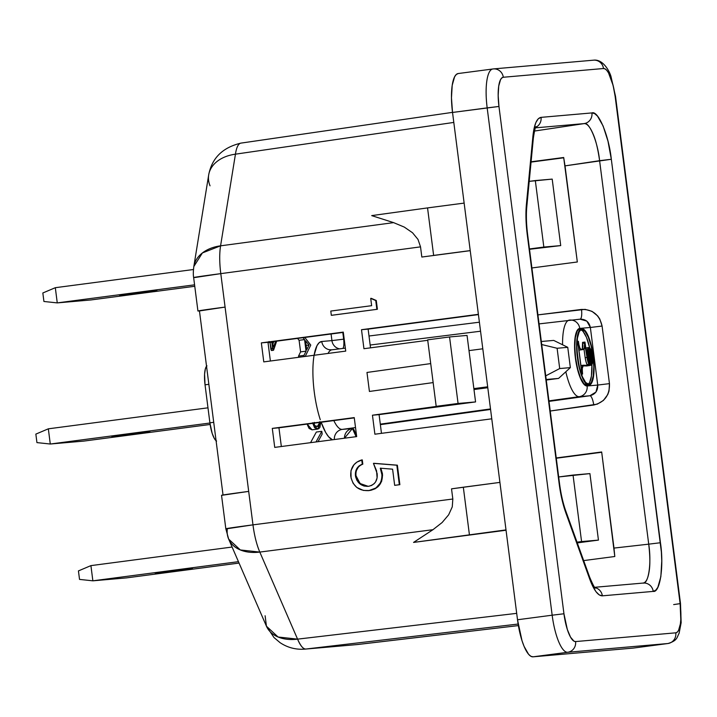 <?xml version="1.0" encoding="UTF-8"?>
<svg xmlns="http://www.w3.org/2000/svg" width="717" height="717" viewBox="0 0 717 717"><rect width="100%" height="100%" fill="white"/><g stroke="black" fill="none" stroke-linecap="round" stroke-linejoin="round"><path stroke-width="1.08" d="M430.711 363.591L433.149 382.591L430.711 363.591L366.979 372.455L369.416 391.455L433.149 382.591L369.416 391.455L366.979 372.455L430.711 363.591M155.248 573.358L192.488 568.527L155.248 573.358M239.057 563.078L126.443 577.893L92.869 580.824L238.447 561.671L92.869 580.824L90.916 565.623L232.102 547.044L90.916 565.623L78.44 570.902L79.524 579.408L78.44 570.902L90.916 565.623L92.869 580.824L79.524 579.408L92.869 580.824L126.443 577.893L239.057 563.078M119.649 295.431L156.889 290.6L119.649 295.431M194.764 286.289L90.835 299.966L57.261 302.897L194.576 284.828L57.261 302.897L55.317 287.696L193.456 269.52L55.317 287.696L42.832 292.975L43.925 301.481L42.832 292.975L55.317 287.696L57.261 302.897L43.925 301.481L57.261 302.897L90.835 299.966L194.764 286.289M125.574 434.619L149.907 431.724L119.515 435.802L111.897 436.59L125.574 434.619M210.135 424.473L83.853 441.089L50.28 444.02L209.929 423.021L50.28 444.02L48.335 428.82L207.975 407.821L48.335 428.82L35.85 434.108L36.934 442.604L35.85 434.108L48.335 428.82L50.28 444.02L36.934 442.604L50.28 444.02L83.853 441.089L210.135 424.473M273.751 346.67A1.918 0.538 -97.5 0 1 273.518 346.947L272.308 341.731L272.738 345.092A1.918 0.538 -97.5 0 0 273.518 346.947A1.918 0.538 -97.5 0 0 273.751 346.67L275.588 341.301L273.751 346.67L273.231 346.732L273.751 346.67M583.253 365.607A6.068 1.694 -97.5 0 1 583.297 365.607L589.141 365.715L583.297 365.607A6.068 1.694 -97.5 0 0 583.253 365.607L583.253 365.607A6.068 1.694 -97.5 0 1 583.253 365.607A6.068 1.694 -97.5 0 0 582.222 370.698L582.589 374.059L581.917 374.122L577.714 341.355L578.395 341.301L578.888 344.653L578.395 341.301L577.077 341.444L577.714 341.355L581.917 374.122L581.406 374.184L582.589 374.059L581.424 374.211L582.589 374.059L582.177 368.726L583.253 365.607M581.586 370.734L582.105 370.662A6.453 1.801 -97.5 0 1 583.181 365.231A6.453 1.801 -97.5 0 1 583.199 365.231A6.453 1.801 -97.5 0 1 583.253 365.231A6.453 1.801 82.5 0 0 583.199 365.231L582.24 366.826L582.437 373.691L581.971 373.727L577.875 341.731L578.341 341.686L578.78 344.707L578.26 344.778L578.78 344.707L579.91 348.489L581.281 349.824A6.471 1.801 -97.5 0 1 581.254 349.824A6.471 1.801 -97.5 0 1 578.78 344.707L578.341 341.686L577.875 341.749L578.341 341.686L577.875 341.731L581.971 373.727L582.437 373.691L582.105 370.662L581.586 370.734M583.154 365.24L581.379 365.473A6.453 1.801 82.5 0 0 581.353 365.473A6.453 1.801 82.5 0 0 580.949 365.724M587.151 385.495L583.835 383.604L580.474 377.689L577.57 368.655L575.581 357.882L574.801 346.992L575.339 337.653L577.131 331.29L578.413 329.551L579.892 328.87A28.546 7.968 82.5 0 0 579.802 328.888A28.546 7.968 82.5 0 0 575.608 358.052A28.546 7.968 82.5 0 0 587.151 385.495L588.971 385.253A28.546 7.968 -97.5 0 1 577.427 357.81A28.546 7.968 -97.5 0 1 581.621 328.646A28.546 7.968 -97.5 0 1 581.72 328.637A28.546 7.968 -97.5 0 1 593.264 356.08A28.546 7.968 -97.5 0 1 589.069 385.244A28.546 7.968 -97.5 0 1 588.971 385.253L587.151 385.495A28.546 7.968 82.5 0 0 587.241 385.486A28.546 7.968 82.5 0 0 587.34 385.468M588.854 384.303A27.587 7.699 -97.5 0 1 577.696 357.783A27.587 7.699 -97.5 0 1 581.747 329.596A27.587 7.699 -97.5 0 1 581.837 329.587L581.837 329.587A27.587 7.699 -97.5 0 1 592.995 356.107A27.587 7.699 -97.5 0 1 588.944 384.294A27.587 7.699 -97.5 0 1 588.854 384.303L585.646 382.475L582.401 376.766L579.596 368.036L577.669 357.613L576.916 347.091L577.445 338.074L579.175 331.926L580.412 330.241L581.837 329.587L585.045 331.406L588.29 337.124L591.095 345.854L593.022 356.277L593.775 366.799L593.246 375.816L591.516 381.964L590.279 383.649L588.854 384.303M593.156 60.219A9.581 9.196 85 0 1 603.49 68.518A28.734 8.012 -97.5 0 1 615.132 96.32L680.505 603.606L673.666 604.592L680.119 603.624A28.734 8.012 -97.5 0 1 675.781 632.824L575.59 641.572A28.734 8.012 -97.5 0 1 563.947 613.77L498.96 106.457L563.947 613.77L567.326 629.481L570.535 637.153L573.958 641.159L575.59 641.572L675.781 632.824L677.269 632.143L678.56 630.386L680.361 623.987L680.8 619.578L680.119 603.624L615.132 96.32L613.125 85.466L608.545 72.937L606.824 70.418L605.121 68.931L603.49 68.518L503.298 77.257L501.81 77.947L500.52 79.695L498.718 86.103L498.172 95.495L498.96 106.457L452.526 112.452L487.175 107.891L552.162 615.195L517.513 619.757L452.526 112.452A38.315 10.692 82.5 0 1 458.181 73.537A38.315 10.692 82.5 0 1 458.315 73.519L456.326 74.434L454.605 76.773L452.203 85.305L451.468 97.835L452.526 112.452L517.513 619.757L522.012 640.711L524.073 646.358L528.581 654.289L530.858 656.279L533.036 656.826L633.219 648.087L533.036 656.826L567.685 652.273L667.877 643.525L633.219 648.087A38.315 10.692 82.5 0 0 633.353 648.069A38.315 10.692 82.5 0 0 633.478 648.051M563.741 157.794L531.064 162.087L563.741 157.794M601.706 452.266L556.275 458.235L601.706 452.266M210.036 185.82A38.315 26.95 9.2 0 1 208.692 174.885A38.315 26.95 9.2 0 1 235.445 154.173A38.315 10.459 -98.3 0 1 241.163 143.086A38.315 10.459 81.7 0 0 241.002 143.104A38.315 10.459 81.7 0 0 235.445 154.173L453.798 122.428L235.445 154.173L220.576 245.823A38.315 10.88 82.4 0 0 220.791 273.634L420.529 246.863L421.829 257.036L470.227 250.672L421.829 257.036L420.529 246.863L220.791 273.634L252.976 524.853A38.315 10.88 82.6 0 0 259.805 552.081L432.951 529.702L413.566 542.411L505.996 529.899L413.566 542.419L506.041 530.239L413.566 542.419L432.951 529.702L259.805 552.081L297.573 639.143L278.088 637.01L266.437 626.201L273.993 637.538L280.105 642.683C287.607 647.666 295.879 649.817 304.922 649.127L305.98 649.019A38.315 36.791 85 0 1 304.922 649.127L356.681 644.61A38.315 36.791 -95 0 0 357.738 644.502A38.315 36.791 85 0 1 356.681 644.61L305.98 649.019L518.131 624.05L305.98 649.019L357.738 644.502L518.382 625.591L357.738 644.502A38.315 10.504 83.3 0 0 357.828 644.493A38.315 10.504 83.3 0 0 357.917 644.475M252.976 524.853L452.83 499.014L451.522 488.842L452.83 499.014L252.976 524.853L248.691 491.396A38.315 0.448 172.7 0 0 221.535 495.304L225.819 528.761A38.315 0.448 -7.3 0 1 252.976 524.853L227.343 528.698A38.315 0.448 -7.3 0 1 225.819 528.761L228.678 539.139L240.329 549.957L259.805 552.081C256.659 544.705 254.383 535.635 252.976 524.853M491.772 418.818L374.892 434.206L372.455 415.206L458.073 403.456L449.559 336.954L427.673 339.84L436.187 406.342L447.121 405.374L372.455 415.206L379.078 414.623L381.48 433.337L379.078 414.623L372.455 415.206L374.892 434.206L491.772 418.818M427.726 340.306L363.94 348.704L361.502 329.703L478.382 314.315L361.502 329.703L368.126 329.121L370.519 347.835L368.126 329.121L361.502 329.703L363.94 348.704L427.726 340.306M354.243 417.599L356.681 436.599L274.728 447.39L272.299 428.39L354.243 417.599L356.681 436.599L274.728 447.39L272.299 428.39L278.949 427.807L281.342 446.521L278.949 427.807L272.299 428.39L354.243 417.599M343.291 332.105L345.728 351.106L263.775 361.888L261.346 342.887L343.291 332.105L345.728 351.106L263.775 361.888L261.346 342.887L267.988 342.305L270.39 361.018L267.988 342.305L261.346 342.887L343.291 332.105M371.254 298.326L376.282 300.495L377.402 309.278L331.335 315.319L330.788 311.061L371.648 305.684L370.707 298.371L376.282 300.495L371.254 298.326M373.987 463.307L397.379 465.181L399.871 484.665L394.664 485.328L392.593 469.169L380.288 468.192L381.892 473.668C382.295 483.204 377.976 488.842 368.914 490.58L368.027 490.67L368.914 490.58C358.876 491.145 352.818 486.323 350.747 476.124C350.326 467.78 353.992 462.384 361.735 459.938L362.282 464.204C357.263 466.238 354.987 470.092 355.453 475.756C357.03 483.061 361.395 486.574 368.538 486.296C374.973 484.764 377.841 480.498 377.124 473.516L373.449 463.352L396.833 465.225L399.333 484.719L399.871 484.665L397.379 465.181L373.987 463.307M355.892 473.829L355.99 475.712C355.524 470.038 357.801 466.193 362.82 464.159L362.282 464.204L361.735 459.938L362.273 459.893L362.82 464.159L362.273 459.893L356.941 462.08L353.983 464.733L350.954 470.693L351.07 477.997L353.105 483.276L356.797 487.461L363.465 490.437L369.452 490.527C378.513 488.788 382.842 483.15 382.43 473.623L380.835 468.138L382.564 475.138L381.641 481.322L377.913 486.789L375.027 488.824L370.895 490.285M368.18 486.323L360.086 483.527L355.99 475.712L355.453 475.756L355.551 472.064L356.779 468.604L359.118 465.862L361.153 464.876M358.375 467.045L356.573 470.262M367.911 486.35L363.976 486.027L359.898 483.876L356.878 480.282L355.65 476.93L355.453 475.756L355.99 475.712L357.416 480.238L358.769 482.183L362.739 485.31M366.737 486.341L369.085 486.243M393.615 222.637L371.702 215.611L393.615 222.637L220.576 245.823L393.615 222.637L404.271 227.074L393.615 222.637M412.517 232.747L404.271 227.074L412.517 232.747L418.011 239.442L412.517 232.747M420.529 246.863L418.011 239.442L420.529 246.863M332.464 439.79L328.637 436.796L325.661 432.45L321.144 422.25A49.706 13.865 -97.5 0 0 332.464 439.79M314.091 355.265L316.968 345.702L319.199 342.672L321.772 341.489L331.926 340.602L331.084 333.997L331.926 340.602L344.187 339.105L331.926 340.602A9.581 9.196 -95 0 0 339.607 348.847A9.581 9.196 85 0 1 331.926 340.602L321.772 341.489A9.581 9.196 -95 0 0 331.693 349.833L329.246 349.699M298.684 357.29L298.532 356.098L300.584 351.895L299.097 340.297L297.555 338.415L299.097 340.297L304.564 339.58L306.051 351.178L303.999 355.381L304.151 356.573L303.999 355.381L306.051 351.178L304.564 339.58L303.022 337.689L304.564 339.58L299.097 340.297L300.584 351.895L306.051 351.178L300.584 351.895L298.532 356.098L303.999 355.381L298.532 356.098L298.684 357.29M307.208 424.088L312.012 429.833L309.117 428.461L307.494 425.091M310.551 442.676L316.34 432.037L310.551 442.676M271.582 350.523L270.004 342.457L268.033 342.636L271.833 342.224L268.033 342.636L271.833 342.224L272.63 348.426L270.802 348.668L270.004 342.457L271.833 342.224L273.401 350.281L276.672 341.158L273.634 350.004A1.918 0.538 -97.5 0 1 273.41 350.281A1.918 0.538 -97.5 0 1 272.63 348.426L270.802 348.668A1.918 0.538 82.5 0 0 271.582 350.523L273.41 350.281M589.697 382.206L591.426 376.058L591.892 364.648A27.587 7.699 82.5 0 1 588.003 384.222M591.229 356.752L591.113 355.856A27.587 7.699 82.5 0 1 591.229 356.752M580.86 329.91A27.587 7.699 82.5 0 1 589.697 347.915L586.47 337.366L583.217 331.648M581.586 330.223L580.017 329.82M587.313 365.957L582.822 365.876L587.313 365.957M578.861 364.792L577.024 350.389L578.861 364.792M581.012 349.439L581.729 349.322L581.012 349.439M582.329 348.883L582.562 342.368L584.982 342.072L587.115 357.389L584.982 342.072L582.562 342.368L582.688 343.3L584.507 343.067L584.391 342.126L584.507 343.067A5.924 1.649 -97.5 0 1 583.629 349.08A5.924 1.649 -97.5 0 1 583.548 349.089L581.227 349.439L583.548 349.089L584.543 347.342L584.507 343.067L582.688 343.3A5.924 1.649 82.5 0 1 581.89 349.304M589.24 356.053A9.348 2.608 -97.5 0 1 589.24 356.044L591.059 355.811A9.348 2.608 -97.5 0 1 590.817 352.916A10.199 2.841 -97.5 0 1 592.233 355.713L589.24 356.053A9.348 2.608 82.5 0 0 589.24 356.053L592.233 355.713L589.24 356.053M589.159 365.482L589.105 365.473A8.362 2.33 82.5 0 0 589.159 365.482L590.987 365.24A8.362 2.33 -97.5 0 1 589.249 363.367L588.621 363.447L590.987 365.24L589.159 365.482M589.365 365.464L591.193 365.222L590.503 361.449A10.773 3.002 -97.5 0 1 589.302 360.732L589.302 360.732A7.251 2.026 -97.5 0 1 589.249 363.367A7.251 2.026 -97.5 0 0 589.302 360.732A10.773 3.002 -97.5 0 0 590.503 361.44L591.193 365.222L589.365 365.464M589.087 356.062L588.173 356.134L589.992 355.91L589.499 352.047A9.76 2.725 -97.5 0 1 590.638 352.701A9.76 2.725 82.5 0 0 589.499 352.047L589.992 355.91L588.173 356.143L590.907 355.829A10.836 3.02 -97.5 0 1 590.638 352.701A10.836 3.02 -97.5 0 0 590.907 355.829L589.087 356.062M587.967 356.161L587.062 356.241A10.836 3.02 82.5 0 0 587.062 356.232A10.836 3.02 82.5 0 1 587.062 356.241L587.967 356.161M585.932 348.937L586.9 347.79L588.72 347.557L589.204 351.348L588.72 347.557L586.9 347.79A8.362 2.33 82.5 0 0 585.932 348.937M221.687 495.322L248.691 491.396L225.084 307.091L198.071 311.026L225.084 307.091L199.451 310.936L223.032 494.99L199.451 310.936A38.315 0.448 -7.3 0 1 197.928 310.999A38.315 0.448 -7.3 0 1 225.084 307.091L220.791 273.634C219.438 262.843 219.366 253.576 220.576 245.823L235.445 154.173A38.315 26.95 -170.8 0 0 208.692 174.885C211.909 158.036 222.682 147.442 241.002 143.104L452.508 112.363L241.163 143.086M526.789 206.828A9.581 5.853 -174.5 0 0 526.377 204.623A9.581 5.853 5.5 0 1 526.798 206.738C526.045 214.795 526.332 224.098 527.631 234.629L559.52 483.509C560.909 494.031 562.997 503.191 565.776 510.988A9.581 5.673 160.2 0 1 565.892 513.04L589.688 579.004C593.873 590.252 598.086 595.863 602.343 595.836L653.214 591.4C660.079 592.95 664.059 566.188 660.447 542.733L648.724 544.158L660.447 542.733L611.323 159.264L599.6 160.689C597.745 141.832 589.266 121.433 584.176 123.602A9.581 9.196 -95 0 0 591.919 112.919A9.581 9.196 85 0 1 584.176 123.602L535.429 127.85L584.176 123.602L534.452 131.059L584.176 123.602C587.106 123.467 590.091 126.963 593.129 134.07C595.773 140.057 597.933 148.93 599.6 160.689L648.724 544.158L613.985 548.084L614.801 556.509L601.671 451.979L556.24 457.957L601.671 451.979L613.985 548.084L648.724 544.158L599.6 160.689L565.023 165.869L577.328 261.983L531.906 267.952L577.328 261.983L563.687 157.498L531.091 161.782L563.687 157.498L565.023 165.869L611.323 159.264L661.379 552.027L661.764 560.999L660.85 576.665L657.847 587.34L655.697 590.261L653.214 591.4L602.343 595.836L599.242 594.913L595.988 591.677L592.753 586.282L589.688 579.004L565.892 513.04L561.913 499.238L559.135 483.527L526.421 226.626L526.377 204.623L532.937 136.006L534.084 128.361L535.886 122.526L538.252 118.798L541.048 117.364L591.919 112.919L594.635 113.609L597.476 116.091L603.122 126.013L607.98 141.168L611.323 159.264C608.912 135.71 598.238 110.221 591.919 112.919L541.048 117.364C536.881 118.072 534.183 124.292 532.937 136.006L526.377 204.623C525.57 213.523 525.866 223.534 527.255 234.647L559.135 483.527C560.586 494.64 562.845 504.472 565.892 513.04A9.581 5.673 -19.8 0 0 565.749 510.907M529.469 248.951L543.836 247.06L535.321 180.559L529.218 181.365L552.198 179.107L535.321 180.559L543.836 247.06L560.712 245.599L552.198 179.107L560.712 245.599L529.469 248.951M342.798 332.455L343.658 339.177A9.581 2.617 -97.1 0 1 342.914 348.435A9.581 2.617 82.9 0 0 343.658 339.177L342.798 332.455M369.004 336.004L479.395 322.202L369.004 336.004M537.911 314.888L585.09 309.359L592.009 311.348L597.682 315.928L599.779 318.984L602.083 326.047L609.459 383.631L609.011 391.061L607.756 394.556L603.418 400.445L597.234 404.164L550.226 411.02L593.739 405.015A9.581 2.617 82.1 0 0 589.858 395.748L579.282 396.671A38.601 10.773 -97.5 0 1 565.821 371.773A38.601 10.773 82.5 0 0 579.282 396.671L548.926 400.866L579.282 396.671A9.581 9.196 -95 0 0 587.124 385.979L597.736 385.056L590.36 327.472L579.748 328.404L578.243 329.094L575.885 333.647L574.676 341.785L575.366 357.9L578.771 373.772L582.016 381.525L585.475 385.567L587.124 385.979A29.03 8.102 -97.5 0 1 575.366 357.9A29.03 8.102 -97.5 0 1 579.748 328.404L590.36 327.472L586.838 321.126L580.044 319.173C585.619 319.083 589.051 321.843 590.36 327.472L602.083 326.047L590.36 327.472L597.736 385.056L587.124 385.979A9.581 9.196 85 0 1 579.282 396.671L589.858 395.748L595.935 392.1L597.736 385.056L609.459 383.631L597.736 385.056C597.888 390.837 595.262 394.404 589.858 395.748A9.581 2.617 -97.9 0 1 593.739 405.015C604.539 402.318 609.782 395.184 609.459 383.631L602.083 326.047C599.484 314.799 592.618 309.26 581.496 309.439A9.581 2.617 -97.1 0 1 580.143 319.155A9.581 2.617 82.9 0 0 581.496 309.439L537.911 314.888M577.024 542.16L581.568 541.568L573.044 475.066L558.677 476.957L589.921 473.605L573.044 475.066L581.568 541.568L598.444 540.107L577.024 542.16M265.111 615.76L266.437 626.201A38.315 26.332 -23.4 0 0 297.573 639.143L516.688 613.358L297.573 639.143L259.805 552.081A38.315 26.332 156.6 0 1 228.678 539.139A38.315 26.332 156.6 0 1 227.343 528.698M354.279 417.886L278.949 427.807L354.279 417.886M343.326 332.383L267.988 342.305L343.326 332.383M478.418 314.602L368.126 329.121L478.418 314.602M467.054 335.422L475.568 401.923L379.078 414.623L475.568 401.923L458.073 403.456L475.568 401.923L467.054 335.422L449.559 336.954L467.054 335.422M562.576 344.778A38.601 10.773 -97.5 0 1 569.361 320.105A38.601 10.773 -97.5 0 1 569.468 320.096A9.581 9.196 85 0 1 579.748 328.404A9.581 9.196 -95 0 0 569.468 320.096A38.601 10.773 82.5 0 0 562.576 344.778M334.355 439.539A9.581 9.196 85 0 1 342.251 429.393A40.125 11.194 82.5 0 1 333.826 420.583A40.125 11.194 82.5 0 0 342.251 429.393L355.524 427.565L342.251 429.393L352.405 428.506A9.581 9.196 -95 0 0 344.483 438.212L352.405 428.506L356.125 436.68A9.581 2.617 82.1 0 0 352.405 428.506L342.251 429.393A9.581 9.196 -95 0 0 334.66 436.277M380.297 424.141L490.5 408.932L380.297 424.141M332.061 349.797A40.125 11.194 82.5 0 0 331.944 349.806A40.125 11.194 82.5 0 0 328.054 353.427M380.36 424.652L490.571 409.452L380.36 424.652M548.998 401.386L589.858 395.748L548.998 401.386M614.801 556.509L583.674 560.595L614.801 556.509M589.921 473.605L598.444 540.107L577.284 542.894L598.444 540.107L589.921 473.605M427.673 339.84L449.559 336.954L458.073 403.456L436.187 406.342L427.673 339.84M529.513 249.292L560.712 245.599L529.513 249.292M643.032 583.082C648.562 584.31 651.69 562.908 648.724 544.158C650.068 555.944 650.211 564.987 649.136 571.297C647.971 578.771 645.936 582.697 643.032 583.082A9.581 9.196 85 0 1 653.214 591.4A9.581 9.196 -95 0 0 643.257 583.055L594.662 587.295M517.513 619.757A38.315 10.692 82.5 0 0 533.036 656.826L567.685 652.273A38.315 10.692 -97.5 0 1 552.162 615.195L517.513 619.757M492.821 68.975A38.315 10.692 82.5 0 0 487.175 107.891A38.315 10.692 -97.5 0 1 492.839 68.975A38.315 10.692 -97.5 0 1 492.964 68.957A9.581 9.196 85 0 1 503.298 77.257L603.49 68.518A9.581 9.196 -95 0 0 593.533 60.174C603.472 58.857 610.05 72.48 611.054 76.782L615.518 96.302L680.505 603.606L681.15 622.714L679.124 633.272C676.803 637.225 677.726 640.559 668.002 643.508A38.315 10.692 -97.5 0 1 667.877 643.525L633.219 648.087M195.167 277.47L220.791 273.634A38.315 0.448 172.7 0 0 193.644 277.542L195.167 277.47A38.315 26.95 9.2 0 1 195.069 277.237M197.928 310.999L193.644 277.542C193.16 275.068 193.223 271.402 193.823 266.536A38.315 26.95 9.2 0 1 220.576 245.823L202.4 252.94L193.823 266.536L208.692 174.885M452.266 506.865L452.83 499.014L452.266 506.865L448.645 514.815L452.266 506.865M442.12 522.532L448.645 514.815L442.12 522.532L432.951 529.702L442.12 522.532M305.98 649.019C303.587 649.566 300.781 646.268 297.573 639.143A38.315 10.468 83.3 0 0 305.98 649.019M345.343 348.13L331.729 349.833A9.581 9.196 85 0 1 321.772 341.489A49.706 13.865 -97.5 0 0 312.917 368.888A49.706 13.865 -97.5 0 0 320.266 419.678M675.781 632.824A9.581 9.196 85 0 1 667.877 643.525A9.581 9.196 -95 0 0 675.781 632.824M492.964 68.957A9.581 9.196 -95 0 1 503.298 77.257A28.734 8.012 -97.5 0 0 498.96 106.457L487.175 107.891L552.162 615.195L563.947 613.77L552.162 615.195A38.315 10.692 82.5 0 0 567.685 652.273A9.581 9.196 -95 0 0 575.59 641.572A9.581 9.196 85 0 1 567.685 652.273L667.877 643.525M526.798 206.738L533.349 138.121A9.581 5.853 -174.5 0 0 532.937 136.006A9.581 5.853 5.5 0 1 533.34 138.211M535.644 127.348A9.581 9.196 -95 0 0 541.048 117.364A9.581 9.196 85 0 1 535.644 127.348M589.544 576.871A9.581 5.673 160.2 0 1 589.688 579.004A9.581 5.673 -19.8 0 0 589.571 576.952L565.776 510.988M602.343 595.836A9.581 9.196 -95 0 0 594.94 587.644A9.581 9.196 85 0 1 602.343 595.836M216.579 441.08L214.293 438.41L212.151 433.301L209.902 422.815L213.72 422.313L209.902 422.815L205.035 384.823L208.853 384.312L205.035 384.823L204.578 374.184L205.376 368.816L206.935 365.813M216.077 440.731A19.153 5.342 82.5 0 1 209.902 422.815L205.035 384.823A19.153 5.342 82.5 0 1 206.532 366.235M581.523 328.664L579.892 328.87M581.72 328.637L580.241 329.309L578.96 331.057L577.167 337.42L576.62 346.75L577.409 357.64L579.399 368.421L582.294 377.456L585.655 383.362L587.357 384.85L588.971 385.253L590.449 384.572L591.731 382.833L593.524 376.47L594.07 367.14L593.282 356.25L591.292 345.469L588.397 336.434L585.036 330.528L583.333 329.04L581.72 328.637M591.83 360.266L591.247 360.346L591.83 360.266L592.493 362.623A5.306 1.479 -97.5 0 1 591.83 360.266A12.332 3.442 -97.5 0 0 592.556 357.183A8.371 2.33 -97.5 0 1 592.493 362.623L592.556 357.183A12.332 3.442 -97.5 0 1 591.83 360.266M592.43 362.067A4.92 1.371 -97.5 0 1 591.982 360.463A12.718 3.549 82.5 0 0 592.547 358.339A12.718 3.549 -97.5 0 1 591.982 360.463A4.92 1.371 -97.5 0 0 592.43 362.067A7.986 2.232 -97.5 0 0 592.547 358.339L592.43 362.067M591.247 364.819L590.862 361.78A11.158 3.11 82.5 0 0 591.695 361.027A11.158 3.11 -97.5 0 1 590.862 361.78L591.247 364.819A7.977 2.223 -97.5 0 0 592.26 363.044A7.636 2.133 -97.5 0 1 591.695 361.027A7.636 2.133 82.5 0 0 592.26 363.044L591.247 364.819M591.041 363.205L592.26 363.044L591.041 363.205M591.704 360.526A10.773 3.002 -97.5 0 1 590.709 361.422A10.773 3.002 -97.5 0 0 591.704 360.526L590.889 360.633L591.704 360.526A7.251 2.026 -97.5 0 0 592.412 363.089A8.362 2.33 -97.5 0 1 591.193 365.222L592.412 363.089A7.251 2.026 -97.5 0 1 591.704 360.526M590.826 364.854A7.977 2.223 -97.5 0 1 589.392 363.295A7.636 2.133 82.5 0 0 589.428 361.225A7.636 2.133 -97.5 0 1 589.392 363.295L590.826 364.854L590.441 361.816A11.158 3.11 -97.5 0 1 589.428 361.225A11.158 3.11 82.5 0 0 590.441 361.816L590.826 364.854M589.446 361.951L590.441 361.816L589.446 361.951M588.98 362.372A7.986 2.232 -97.5 0 1 587.922 358.742A12.718 3.549 82.5 0 0 589.007 360.723A12.718 3.549 -97.5 0 1 587.922 358.742L588.98 362.372A4.92 1.371 -97.5 0 0 589.007 360.723A4.92 1.371 -97.5 0 1 588.98 362.372M588.424 360.794L589.007 360.723L588.424 360.794M587.617 357.613L587.151 357.675L587.617 357.613L589.051 362.919A8.371 2.33 -97.5 0 1 587.617 357.613A12.332 3.442 -97.5 0 0 589.105 360.508A5.306 1.479 -97.5 0 1 589.051 362.919L588.451 362.999L589.051 362.919L589.105 360.508A12.332 3.442 -97.5 0 1 587.617 357.613M587.68 357.057L588.854 356.958A9.348 2.608 -97.5 0 1 589.096 359.853A10.199 2.841 -97.5 0 1 587.68 357.057L589.096 359.853A9.348 2.608 82.5 0 0 588.854 356.958L587.68 357.057M588.962 359.325A9.814 2.734 -97.5 0 1 587.967 357.425L588.791 357.353A8.963 2.501 -97.5 0 1 588.962 359.325A9.814 2.734 -97.5 0 1 587.967 357.425L588.791 357.353A8.963 2.501 -97.5 0 1 588.962 359.325M590.252 360.346A9.384 2.617 -97.5 0 1 589.374 359.835A11.221 3.128 82.5 0 0 589.159 357.317A11.221 3.128 -97.5 0 1 589.374 359.835A9.384 2.617 -97.5 0 0 590.252 360.346L589.858 357.254L589.159 357.344L589.858 357.254L590.252 360.346M589.266 360.068L589.266 360.068A9.76 2.725 82.5 0 0 590.414 360.723A9.76 2.725 -97.5 0 1 589.266 360.068A10.836 3.02 -97.5 0 0 589.007 356.949L589.921 356.869L590.414 360.723L589.41 360.857L590.414 360.723L589.921 356.869L589.007 356.949A10.836 3.02 -97.5 0 1 589.266 360.068M589.159 357.344L589.858 357.254L589.159 357.317M591.561 359.871A10.836 3.02 -97.5 0 1 591.032 356.77L590.118 356.851L591.032 356.77A10.836 3.02 -97.5 0 0 591.561 359.871A9.76 2.725 -97.5 0 1 590.647 360.705L589.921 356.878L590.611 360.705L589.419 360.866L590.611 360.705A9.76 2.725 -97.5 0 1 590.611 360.705A9.76 2.725 82.5 0 0 591.561 359.871M591.4 359.656A9.384 2.617 -97.5 0 1 590.674 360.31L590.27 357.218L590.969 357.156A11.221 3.128 82.5 0 0 591.4 359.656A11.221 3.128 -97.5 0 1 590.969 357.156L590.27 357.218L590.674 360.31A9.384 2.617 -97.5 0 0 591.4 359.656L590.602 359.764L591.4 359.656M591.032 356.779L592.359 356.654A10.199 2.841 -97.5 0 1 591.677 359.629A9.348 2.608 -97.5 0 1 591.184 356.752L591.032 356.779M591.677 359.092A8.963 2.501 -97.5 0 1 591.337 357.129L592.17 357.057A9.814 2.734 -97.5 0 1 591.677 359.092A8.963 2.501 -97.5 0 1 591.337 357.129L592.17 357.057A9.814 2.734 -97.5 0 1 591.677 359.092M592.359 356.654L591.184 356.752A9.348 2.608 82.5 0 0 591.677 359.629L592.359 356.654M590.951 353.445A9.814 2.734 -97.5 0 1 591.946 355.354L591.122 355.426A8.963 2.501 -97.5 0 1 590.951 353.445A9.814 2.734 -97.5 0 1 591.946 355.354L591.122 355.426A8.963 2.501 -97.5 0 1 590.951 353.445M592.233 355.713L590.817 352.916A9.348 2.608 82.5 0 0 591.059 355.811L592.233 355.713M590.539 352.934L589.741 353.042L590.539 352.934A11.221 3.128 82.5 0 0 590.754 355.453A11.221 3.128 -97.5 0 1 590.539 352.934A9.384 2.617 -97.5 0 0 589.661 352.423A9.384 2.617 -97.5 0 1 590.539 352.934M590.754 355.453L590.055 355.515L589.661 352.423L590.055 355.515L590.754 355.453M589.302 352.065L589.795 355.928L587.062 356.241L589.795 355.928L589.302 352.065A9.76 2.725 -97.5 0 1 589.302 352.065A9.76 2.725 82.5 0 0 588.352 352.898A9.76 2.725 -97.5 0 1 589.266 352.065L587.447 352.307M589.24 352.074L588.236 352.208M587.904 352.961L588.352 352.898A10.836 3.02 -97.5 0 1 588.881 355.999A10.836 3.02 -97.5 0 0 588.352 352.898L587.904 352.961M588.514 353.114A9.384 2.617 -97.5 0 1 589.24 352.459L589.634 355.551L588.944 355.614A11.221 3.128 82.5 0 0 588.514 353.114A11.221 3.128 -97.5 0 1 588.944 355.614L589.634 355.551L589.24 352.459A9.384 2.617 -97.5 0 0 588.514 353.114M586.954 356.25L587.555 356.116A10.199 2.841 -97.5 0 1 588.236 353.14A9.348 2.608 -97.5 0 1 588.729 356.017L586.954 356.25M587.743 355.722A9.814 2.734 -97.5 0 1 588.236 353.687A8.963 2.501 -97.5 0 1 588.576 355.65L587.743 355.722A9.814 2.734 -97.5 0 1 588.236 353.687A8.963 2.501 -97.5 0 1 588.576 355.65L587.743 355.722M587.555 356.116L588.729 356.017A9.348 2.608 82.5 0 0 588.236 353.14L587.555 356.116M587.931 352.316L587.34 352.388L587.931 352.316A12.718 3.549 82.5 0 0 587.366 354.431A12.718 3.549 -97.5 0 1 587.931 352.316A4.92 1.371 -97.5 0 0 587.483 350.703A4.92 1.371 -97.5 0 1 587.931 352.316M587.357 355.587A12.332 3.442 -97.5 0 1 588.083 352.504L587.42 350.156A5.306 1.479 -97.5 0 1 588.083 352.504A12.332 3.442 -97.5 0 0 587.357 355.587A8.371 2.33 -97.5 0 1 587.42 350.156L586.13 350.326L587.42 350.156L587.357 355.587L586.873 355.65L587.357 355.587M587.366 354.431A7.986 2.232 -97.5 0 1 587.483 350.703L587.366 354.431M588.209 352.253A10.773 3.002 -97.5 0 1 589.204 351.348A10.773 3.002 -97.5 0 0 588.209 352.253L588.209 352.253A7.251 2.026 -97.5 0 0 587.501 349.681A8.362 2.33 -97.5 0 1 588.72 347.557L587.501 349.681A7.251 2.026 -97.5 0 1 588.209 352.253M586.067 349.869L587.501 349.681L586.067 349.869M587.653 349.726A7.977 2.223 -97.5 0 1 588.666 347.96L589.051 350.989L588.065 351.124L589.051 350.989A11.158 3.11 82.5 0 0 588.218 351.742A11.158 3.11 -97.5 0 1 589.051 350.989L588.666 347.96L587.653 349.726A7.636 2.133 -97.5 0 1 588.218 351.742A7.636 2.133 82.5 0 0 587.653 349.726M590.611 352.038L589.939 352.128L590.611 352.038A7.251 2.026 -97.5 0 1 590.665 349.403L588.926 347.539A8.362 2.33 -97.5 0 1 590.665 349.403A7.251 2.026 -97.5 0 0 590.611 352.038A10.773 3.002 -97.5 0 0 589.41 351.33L588.72 347.566L589.41 351.33A10.773 3.002 -97.5 0 1 590.611 352.038M590.521 349.475L589.302 349.636L590.521 349.475A7.636 2.133 82.5 0 0 590.485 351.545A7.636 2.133 -97.5 0 1 590.521 349.475A7.977 2.223 -97.5 0 0 589.087 347.924L590.521 349.475M589.473 350.954A11.158 3.11 -97.5 0 1 590.485 351.545A11.158 3.11 82.5 0 0 589.473 350.954L589.087 347.924L589.473 350.954M592.296 355.157L590.862 349.851A8.371 2.33 -97.5 0 1 592.296 355.157A12.332 3.442 -97.5 0 0 590.808 352.271A5.306 1.479 -97.5 0 1 590.862 349.851L590.808 352.271A12.332 3.442 -97.5 0 1 592.296 355.157M590.279 352.334L590.808 352.271L590.279 352.334M590.933 350.398A7.986 2.232 -97.5 0 1 591.991 354.028A12.718 3.549 82.5 0 0 590.907 352.056A12.718 3.549 -97.5 0 1 591.991 354.028L590.933 350.398A4.92 1.371 -97.5 0 0 590.907 352.056A4.92 1.371 -97.5 0 1 590.933 350.398M578.915 349.896A6.471 1.801 82.5 0 0 579.426 350.066A6.471 1.801 82.5 0 0 579.453 350.066L581.227 349.833M581.281 349.824L584.238 348.991L584.615 343.049A6.31 1.757 -97.5 0 1 583.683 349.466A6.31 1.757 -97.5 0 1 583.602 349.466L579.426 350.066M584.615 343.049L587.008 357.416L585.18 357.658L584.014 349.287L585.18 357.658A9.877 2.76 82.5 0 0 587.035 364.603L588.854 364.361A9.877 2.76 -97.5 0 1 587.008 357.416L585.18 357.658L585.95 361.502L587.035 364.603L588.854 364.361L588.98 365.338L583.253 365.231L588.98 365.338L584.615 343.049M587.124 365.303L587.035 364.603L587.124 365.303M588.944 364.182A9.5 2.653 -97.5 0 1 587.115 357.389L588.944 364.182M581.182 349.448L581.227 349.439A6.086 1.703 -97.5 0 1 581.2 349.448A6.086 1.703 -97.5 0 1 578.888 344.653L579.945 348.193L581.173 349.448M579.453 350.066L578.78 349.779M580.815 365.912L581.379 365.473M553.712 340.414L541.326 341.489L553.712 340.414L567.756 347.333L557.1 348.265L559.699 368.547L570.356 367.615L567.756 347.333L553.712 340.414M482.801 348.794L468.999 350.613L482.801 348.794M487.668 386.795L473.865 388.614L487.668 386.795M546.193 379.49L558.579 378.415L546.255 380.037L558.579 378.415L570.356 367.615L559.699 368.547L545.727 375.851L559.699 368.547L557.1 348.265L567.756 347.333L570.356 367.615L558.579 378.415L546.193 379.49M487.784 387.727L473.982 389.546L487.784 387.727M541.711 344.536L557.1 348.265L541.711 344.536M310.766 345.083L304.779 337.456L310.766 345.083L305.227 356.43L310.766 345.083M305.55 340.781L309.036 345.056L306.706 349.824L305.55 340.781L306.706 349.824L309.036 345.056L306.141 345.433L309.036 345.056L305.55 340.781M312.54 422.779L314.593 427.735L317.479 429.107L318.814 428.685L319.961 427.26L320.723 422.062M319.836 421.65L319.11 425.315L317.685 426.463L315.023 425.764L313.446 422.797M320.732 422.304L317.685 429.089L312.012 429.833L317.479 429.107L312.684 423.362M313.589 423.245L315.023 425.764L317.335 426.534L319.818 422.421M314.351 423.147L314.171 424.625M314.252 424.177L314.369 422.367M316.027 441.959L321.808 431.32L316.34 432.037L321.808 431.32L322.166 434.09L318.025 441.69L322.166 434.09L321.808 431.32L316.027 441.959M273.769 341.543L272.684 344.689L273.769 341.543M269.045 341.507L269.198 342.143M331.881 315.274L377.402 309.278L331.881 315.274M377.402 309.278L376.282 300.495L375.735 300.548L376.864 309.332L377.402 309.278M375.735 300.548L376.864 309.332L331.335 315.319L330.788 311.061L371.648 305.684L370.707 298.371L375.735 300.548M382.43 473.623L381.892 473.668L382.43 473.623M395.201 485.284L399.871 484.665L395.201 485.284M368.914 490.58L375.923 487.999L380.297 483.088L381.605 479.718L382.027 475.183L380.288 468.192L392.593 469.169L394.664 485.328L399.333 484.719L396.833 465.225L373.449 463.352L376.577 470.845L377.097 477.898L375.565 481.967L374.211 483.634L371.585 485.454L368.538 486.296M433.633 255.413L470.218 250.6L433.633 255.413L427.547 207.912L464.132 203.099L427.547 207.912L433.633 255.413M371.702 215.611L427.547 207.912L371.702 215.611M499.91 482.398L451.522 488.842L463.325 487.21L469.411 534.712L463.325 487.21L499.91 482.398M581.353 365.473L583.181 365.231M587.241 385.486L589.069 385.244M356.681 644.61L518.382 625.591M580.376 319.137L539.067 323.896M480.542 331.218L370.16 345.029M458.181 73.537L493.35 68.922L593.533 60.174M633.353 648.069L668.002 643.508M266.437 626.201L228.678 539.139M533.349 138.121C534.559 130.27 535.456 126.434 536.038 126.622M589.571 576.952C592.744 584.472 594.689 588.2 595.433 588.146M579.802 328.888L581.621 328.646M590.647 360.705L588.818 360.947M312.209 429.806L317.685 429.089"/></g></svg>
